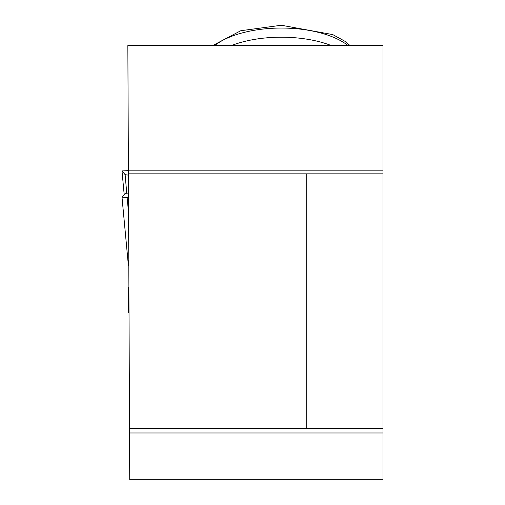 <?xml version="1.0" encoding="UTF-8"?>
<svg xmlns="http://www.w3.org/2000/svg" width="505" height="505" viewBox="0 0 505 505"><rect width="100%" height="100%" fill="white"/><g stroke="black" fill="none" stroke-linecap="round" stroke-linejoin="round"><path stroke-width="0.76" d="M383.005 428.448L383.005 432.981L129.539 432.981L127.847 45.589L383.005 45.589L383.005 428.448L306.718 428.448L306.718 173.846L383.005 173.846M383.005 432.981L383.005 479.75L129.741 479.75L129.539 432.981M129.52 428.448L306.718 428.448M128.39 170.179L383.005 170.179M128.485 191.048L128.409 173.846L306.718 173.846M331.394 45.589A76.956 34.94 180 0 0 231.322 45.589M128.409 287.212L128.409 312.854L129.015 312.98M128.409 191.048L128.409 192.992L125.126 193.465L122.002 197.209L127.127 197.493L128.579 213.009M128.781 259.778L128.409 262.745M125.126 174.667L128.409 175.14L125.126 174.667L122.002 170.924L128.396 170.639L122.002 170.924L124.186 194.589L121.995 170.911L125.126 174.667L126.742 193.232M128.51 197.493L127.127 197.493M128.409 265.63L122.002 197.209M348.09 45.589A76.956 34.94 180 0 0 281.361 28.053A76.956 34.94 180 0 0 214.625 45.589M212.624 45.589L240.765 30.729L281.361 25.25L332.789 34.605L344.7 41.139L350.091 45.589M121.995 197.228L128.365 265.258"/></g></svg>
